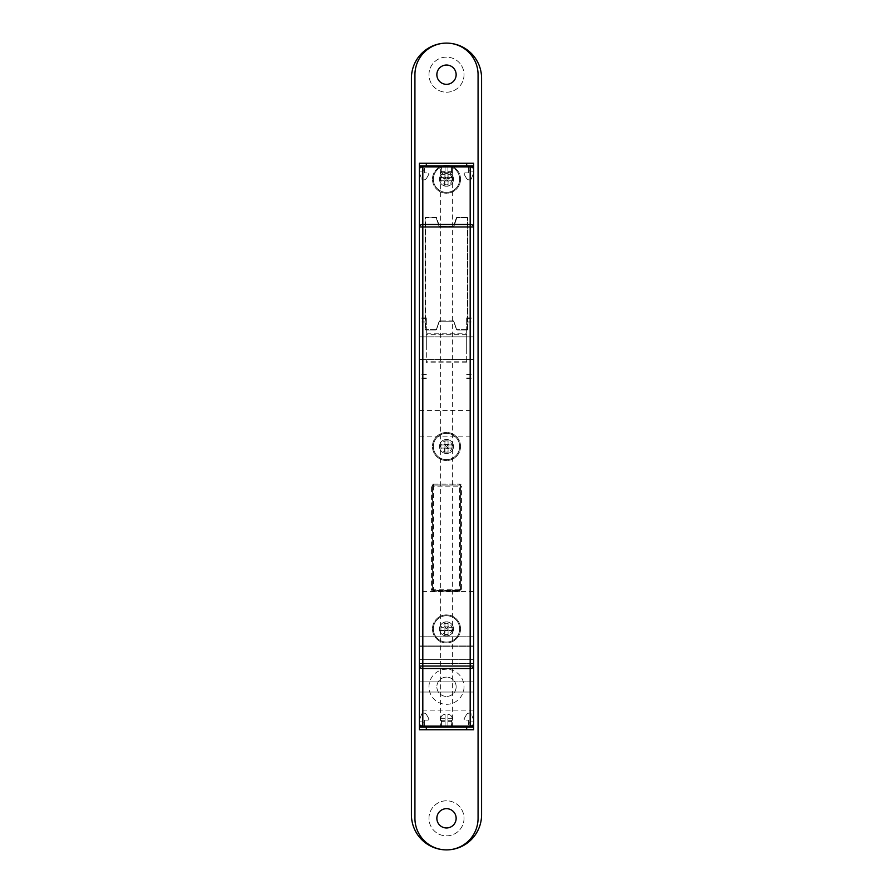 <?xml version="1.0" encoding="UTF-8"?>
<svg xmlns="http://www.w3.org/2000/svg" width="893" height="893" viewBox="0 0 893 893"><rect width="100%" height="100%" fill="white"/><g stroke="black" fill="none" stroke-linecap="round" stroke-linejoin="round"><path stroke-width="0.67" stroke-dasharray="4.46 3.35" d="M419.319 648.195L419.319 659.603L419.319 648.195M473.681 648.195L473.681 659.603L473.681 648.195M419.319 672.753L419.319 663.633L419.319 672.753M473.681 672.753L473.681 663.633L473.681 672.753M419.319 621.885L419.319 692.042L419.319 621.885M473.681 621.885L473.681 710.114L473.681 621.885M440.361 727.125L452.639 727.125L440.361 727.125L440.361 165.875L452.639 165.875L440.361 165.875M452.639 727.125L452.639 165.875M446.5 186.224A7.01 7.01 0 0 1 439.49 179.203A7.01 7.01 0 0 1 446.5 172.193A7.01 7.01 0 0 1 453.51 179.203A7.01 7.01 0 0 1 446.5 186.224A7.01 7.01 0 0 1 439.49 179.203A7.01 7.01 0 0 1 446.5 172.193A7.01 7.01 0 0 1 453.51 179.203A7.01 7.01 0 0 1 446.5 186.224M446.5 453.51A7.01 7.01 0 0 1 439.49 446.5A7.01 7.01 0 0 1 446.5 439.49A7.01 7.01 0 0 1 453.51 446.5A7.01 7.01 0 0 1 446.5 453.51A7.01 7.01 0 0 1 439.49 446.5A7.01 7.01 0 0 1 446.5 439.49A7.01 7.01 0 0 1 453.51 446.5A7.01 7.01 0 0 1 446.5 453.51M446.5 635.916A7.01 7.01 0 0 1 439.49 628.906A7.01 7.01 0 0 1 446.5 621.885A7.01 7.01 0 0 1 453.51 628.906A7.01 7.01 0 0 1 446.5 635.916A7.01 7.01 0 0 1 439.49 628.906A7.01 7.01 0 0 1 446.5 621.885A7.01 7.01 0 0 1 453.51 628.906A7.01 7.01 0 0 1 446.5 635.916M473.681 348.281L473.681 317.941L473.681 348.281M466.671 348.281L466.671 317.941L466.671 348.281M419.319 348.281L419.319 317.941L419.319 348.281M426.329 348.281L426.329 317.941L426.329 348.281M473.681 423.695L473.681 436.856L473.681 423.695M419.319 423.695L419.319 436.856L419.319 423.695M422.824 165.875A3.505 3.505 0 0 0 419.319 169.38L419.319 723.62A3.505 3.505 0 0 0 422.824 727.125L470.176 727.125A3.505 3.505 0 0 0 473.681 723.62L473.681 169.38A3.505 3.505 0 0 0 470.176 165.875L422.824 165.875L470.176 165.875M453.544 226.208L439.456 226.208L436.498 217.446L425.459 217.446L425.459 329.696L425.459 217.446L436.498 217.446L439.456 226.208L453.544 226.208L456.502 217.446L453.544 226.208M436.498 329.696L425.459 329.696L436.498 329.696L439.456 320.922L436.498 329.696M453.544 320.922L439.456 320.922L453.544 320.922L456.502 329.696L453.544 320.922M467.541 329.696L456.502 329.696L467.541 329.696L467.541 217.446L467.541 329.696M467.541 217.446L456.502 217.446L467.541 217.446M466.671 333.77L466.671 362.792L466.671 333.77L426.329 333.77L426.329 362.792L426.329 333.77M466.671 361.81L426.329 361.81M466.671 362.792L426.329 362.792M466.671 334.752L426.329 334.752M419.319 692.042L419.319 710.114L419.319 692.042L473.681 692.042L419.319 692.042M433.518 590.318A1.049 1.049 0 0 1 432.469 589.268L433.518 589.268L433.518 590.318A1.049 1.049 0 0 1 432.469 589.268L432.469 486.138L432.469 589.268A1.049 1.049 0 0 0 433.518 590.318L459.482 590.318L433.518 590.318L433.518 591.367A2.11 2.11 0 0 1 431.419 589.268L431.419 486.138A2.11 2.11 0 0 1 433.518 484.028L433.518 485.089L459.482 485.089L433.518 485.089A1.049 1.049 0 0 0 432.469 486.138A1.049 1.049 0 0 1 433.518 485.089L433.518 486.138L459.482 486.138L459.482 589.268L433.518 589.268L433.518 486.138L432.469 486.138A1.049 1.049 0 0 1 433.518 485.089M460.531 486.138L460.531 589.268L460.531 486.138A1.049 1.049 0 0 0 459.482 485.089L459.482 486.138L460.531 486.138A1.049 1.049 0 0 0 459.482 485.089A1.049 1.049 0 0 1 460.531 486.138L461.581 486.138L461.581 589.268A2.11 2.11 0 0 1 459.482 591.367L433.518 591.367M460.531 589.268A1.049 1.049 0 0 1 459.482 590.318A1.049 1.049 0 0 0 460.531 589.268L459.482 589.268L459.482 590.318A1.049 1.049 0 0 0 460.531 589.268L461.581 589.268M448.554 630.96L444.926 630.48L444.926 627.321L446.5 628.906L448.074 627.321L444.926 627.321L444.926 630.48L448.074 630.48L448.074 627.321L448.074 630.48L446.5 628.906L444.446 630.96L443.977 630.48L444.926 631.429L444.926 635.916L448.074 635.916L448.074 631.429L448.074 635.916M452.115 628.906A5.615 5.615 0 0 1 446.5 634.521A5.615 5.615 0 0 1 440.885 628.906A5.615 5.615 0 0 1 446.5 623.292A5.615 5.615 0 0 1 452.115 628.906M453.51 628.906A7.01 7.01 0 0 1 446.5 635.916A7.01 7.01 0 0 1 439.49 628.906A7.01 7.01 0 0 1 446.5 621.885A7.01 7.01 0 0 1 453.51 628.906A7.01 7.01 0 0 1 446.5 635.916A7.01 7.01 0 0 1 439.49 628.906A7.01 7.01 0 0 1 446.5 621.885A7.01 7.01 0 0 1 453.51 628.906A7.01 7.01 0 0 1 446.5 635.916A7.01 7.01 0 0 1 439.49 628.906A7.01 7.01 0 0 1 446.5 621.885A7.01 7.01 0 0 1 453.51 628.906A7.01 7.01 0 0 1 446.5 635.916A7.01 7.01 0 0 1 439.49 628.906A7.01 7.01 0 0 1 446.5 621.885A7.01 7.01 0 0 1 453.51 628.906A7.01 7.01 0 0 1 446.5 635.916A7.01 7.01 0 0 1 439.49 628.906A7.01 7.01 0 0 1 446.5 621.885A7.01 7.01 0 0 1 453.51 628.906A7.01 7.01 0 0 1 446.5 635.916A7.01 7.01 0 0 1 439.49 628.906A7.01 7.01 0 0 1 446.5 621.885A7.01 7.01 0 0 1 453.51 628.906M459.649 628.906A13.149 13.149 0 0 1 446.5 642.056A13.149 13.149 0 0 1 433.351 628.906A13.149 13.149 0 0 1 446.5 615.746A13.149 13.149 0 0 1 459.649 628.906A13.149 13.149 0 0 1 446.5 642.056A13.149 13.149 0 0 1 433.351 628.906A13.149 13.149 0 0 1 446.5 615.746A13.149 13.149 0 0 1 459.649 628.906M444.926 635.916L444.446 630.96M444.926 621.885L444.926 626.384L444.926 621.885L448.074 621.885L448.074 626.384L448.074 621.885M444.926 626.384L443.977 627.321L439.49 627.321L443.977 627.321L444.926 626.384M439.49 627.321L439.49 630.48L443.977 630.48L439.49 630.48M449.023 630.48L453.51 630.48L449.023 630.48M453.51 627.321L449.023 627.321L453.51 627.321L453.51 630.48M449.023 627.321L448.074 626.384L449.023 627.321M444.446 626.853L448.554 626.853M445.094 174.291L445.094 171.668L441.789 171.668L445.094 171.668L445.094 178.667C442.448 178.377 440.986 176.926 440.707 174.291L445.094 174.291L440.707 174.291L440.707 172.717L441.789 171.668L440.707 172.717L440.707 174.291C440.986 176.926 442.448 178.377 445.094 178.667L445.094 171.668L441.432 171.668L445.094 171.668L445.094 165.875L441.432 165.875L445.094 165.875L445.094 171.668L441.432 171.668L441.432 165.875L445.094 165.875L441.432 165.875L441.432 171.668L445.094 171.668L445.094 165.875L445.094 171.668L441.789 171.668L445.094 171.668L445.094 178.667L445.094 174.291M451.211 171.668L452.293 172.717L447.906 172.717L447.906 171.668L451.211 171.668L447.906 171.668L447.906 178.667L447.906 171.668L451.568 171.668L451.568 165.875L447.906 165.875L451.568 165.875L447.906 165.875L451.568 165.875L451.568 171.668L447.906 171.668L447.906 165.875L447.906 171.668L447.906 165.875L447.906 171.668L451.568 171.668L447.906 171.668L451.211 171.668L452.293 172.717L452.293 174.291C452.014 176.914 450.552 178.377 447.906 178.667L447.906 172.717L452.293 172.717L452.293 174.291C452.014 176.914 450.552 178.377 447.906 178.667L447.906 171.668L451.211 171.668M473.681 165.875L473.681 171.143L473.681 165.875L468.423 165.875L473.681 165.875L468.423 165.875L468.423 172.896L465.141 172.896A1.049 1.049 0 0 0 464.237 174.47A1.049 1.049 0 0 1 465.141 172.896L468.423 172.896L468.423 165.875L419.319 165.875L424.577 165.875L419.319 165.875L419.319 171.143L419.319 165.875M426.642 178.153L428.763 174.47A1.049 1.049 0 0 0 427.859 172.896L424.577 172.896L424.577 167.627A3.505 3.505 0 0 1 421.072 171.143L419.319 171.143L421.072 171.143A3.505 3.505 0 0 0 424.577 167.627L424.577 172.896L427.859 172.896A1.049 1.049 0 0 1 428.763 174.47L426.642 178.153A3.505 3.505 0 0 1 423.606 179.906A3.505 3.505 0 0 0 426.642 178.153M423.304 179.906L423.304 179.906A1.753 1.753 0 0 1 421.675 178.801A1.753 1.753 0 0 0 423.304 179.906M419.442 173.209L421.675 178.801L419.442 173.209A1.753 1.753 0 0 1 419.319 172.55A1.753 1.753 0 0 0 419.442 173.209M473.681 172.55A1.753 1.753 0 0 1 473.558 173.209A1.753 1.753 0 0 0 473.681 172.55L473.681 163.252L419.319 163.252L419.319 172.55M473.558 173.209L471.325 178.801A1.753 1.753 0 0 1 469.696 179.906L469.394 179.906A3.505 3.505 0 0 1 466.358 178.153L464.237 174.47L466.358 178.153A3.505 3.505 0 0 0 469.394 179.906L469.696 179.906A1.753 1.753 0 0 0 471.325 178.801L473.558 173.209M471.928 171.143L473.681 171.143L471.928 171.143A3.505 3.505 0 0 1 468.423 167.627L468.423 165.875L468.423 167.627A3.505 3.505 0 0 0 471.928 171.143M464.036 74.677A17.536 17.536 0 0 1 446.5 92.213A17.536 17.536 0 0 1 428.964 74.677A17.536 17.536 0 0 1 446.5 57.141A17.536 17.536 0 0 1 464.036 74.677A17.536 17.536 0 0 1 446.5 92.213A17.536 17.536 0 0 1 428.964 74.677A17.536 17.536 0 0 1 446.5 57.141A17.536 17.536 0 0 1 464.036 74.677M456.144 74.677A9.644 9.644 0 0 1 446.5 84.322A9.644 9.644 0 0 1 436.856 74.677A9.644 9.644 0 0 1 446.5 65.033A9.644 9.644 0 0 1 456.144 74.677A9.644 9.644 0 0 1 446.5 84.322A9.644 9.644 0 0 1 436.856 74.677A9.644 9.644 0 0 1 446.5 65.033A9.644 9.644 0 0 1 456.144 74.677M464.036 686.784A17.536 17.536 0 0 1 446.5 704.32A17.536 17.536 0 0 1 428.964 686.784A17.536 17.536 0 0 1 446.5 669.248A17.536 17.536 0 0 1 464.036 686.784M456.144 686.784A9.644 9.644 0 0 1 446.5 696.428A9.644 9.644 0 0 1 436.856 686.784A9.644 9.644 0 0 1 446.5 677.14A9.644 9.644 0 0 1 456.144 686.784A9.644 9.644 0 0 1 446.5 696.428A9.644 9.644 0 0 1 436.856 686.784A9.644 9.644 0 0 1 446.5 677.14A9.644 9.644 0 0 1 456.144 686.784M464.036 818.323A17.536 17.536 0 0 1 446.5 835.859A17.536 17.536 0 0 1 428.964 818.323A17.536 17.536 0 0 1 446.5 800.787A17.536 17.536 0 0 1 464.036 818.323A17.536 17.536 0 0 1 446.5 835.859A17.536 17.536 0 0 1 428.964 818.323A17.536 17.536 0 0 1 446.5 800.787A17.536 17.536 0 0 1 464.036 818.323M456.144 818.323A9.644 9.644 0 0 1 446.5 827.967A9.644 9.644 0 0 1 436.856 818.323A9.644 9.644 0 0 1 446.5 808.678A9.644 9.644 0 0 1 456.144 818.323A9.644 9.644 0 0 1 446.5 827.967A9.644 9.644 0 0 1 436.856 818.323A9.644 9.644 0 0 1 446.5 808.678A9.644 9.644 0 0 1 456.144 818.323M460.531 179.203A14.031 14.031 0 0 1 446.5 193.234A14.031 14.031 0 0 1 432.469 179.203A14.031 14.031 0 0 1 446.5 165.172A14.031 14.031 0 0 1 460.531 179.203A14.031 14.031 0 0 1 446.5 193.234A14.031 14.031 0 0 1 432.469 179.203A14.031 14.031 0 0 1 446.5 165.172A14.031 14.031 0 0 1 460.531 179.203M453.51 179.203A7.01 7.01 0 0 1 446.5 186.224A7.01 7.01 0 0 1 439.49 179.203A7.01 7.01 0 0 1 446.5 172.193A7.01 7.01 0 0 1 453.51 179.203A7.01 7.01 0 0 1 446.5 186.224A7.01 7.01 0 0 1 439.49 179.203A7.01 7.01 0 0 1 446.5 172.193A7.01 7.01 0 0 1 453.51 179.203A7.01 7.01 0 0 1 446.5 186.224A7.01 7.01 0 0 1 439.49 179.203A7.01 7.01 0 0 1 446.5 172.193A7.01 7.01 0 0 1 453.51 179.203A7.01 7.01 0 0 1 446.5 186.224A7.01 7.01 0 0 1 439.49 179.203A7.01 7.01 0 0 1 446.5 172.193A7.01 7.01 0 0 1 453.51 179.203A7.01 7.01 0 0 1 446.5 186.224A7.01 7.01 0 0 1 439.49 179.203A7.01 7.01 0 0 1 446.5 172.193A7.01 7.01 0 0 1 453.51 179.203A7.01 7.01 0 0 1 446.5 186.224A7.01 7.01 0 0 1 439.49 179.203A7.01 7.01 0 0 1 446.5 172.193A7.01 7.01 0 0 1 453.51 179.203M460.531 446.5A14.031 14.031 0 0 1 446.5 460.531A14.031 14.031 0 0 1 432.469 446.5A14.031 14.031 0 0 1 446.5 432.469A14.031 14.031 0 0 1 460.531 446.5A14.031 14.031 0 0 1 446.5 460.531A14.031 14.031 0 0 1 432.469 446.5A14.031 14.031 0 0 1 446.5 432.469A14.031 14.031 0 0 1 460.531 446.5M453.51 446.5A7.01 7.01 0 0 1 446.5 453.51A7.01 7.01 0 0 1 439.49 446.5A7.01 7.01 0 0 1 446.5 439.49A7.01 7.01 0 0 1 453.51 446.5A7.01 7.01 0 0 1 446.5 453.51A7.01 7.01 0 0 1 439.49 446.5A7.01 7.01 0 0 1 446.5 439.49A7.01 7.01 0 0 1 453.51 446.5A7.01 7.01 0 0 1 446.5 453.51A7.01 7.01 0 0 1 439.49 446.5A7.01 7.01 0 0 1 446.5 439.49A7.01 7.01 0 0 1 453.51 446.5A7.01 7.01 0 0 1 446.5 453.51A7.01 7.01 0 0 1 439.49 446.5A7.01 7.01 0 0 1 446.5 439.49A7.01 7.01 0 0 1 453.51 446.5A7.01 7.01 0 0 1 446.5 453.51A7.01 7.01 0 0 1 439.49 446.5A7.01 7.01 0 0 1 446.5 439.49A7.01 7.01 0 0 1 453.51 446.5A7.01 7.01 0 0 1 446.5 453.51A7.01 7.01 0 0 1 439.49 446.5A7.01 7.01 0 0 1 446.5 439.49A7.01 7.01 0 0 1 453.51 446.5M460.531 628.906A14.031 14.031 0 0 1 446.5 642.938A14.031 14.031 0 0 1 432.469 628.906A14.031 14.031 0 0 1 446.5 614.875A14.031 14.031 0 0 1 460.531 628.906A14.031 14.031 0 0 1 446.5 642.938A14.031 14.031 0 0 1 432.469 628.906A14.031 14.031 0 0 1 446.5 614.875A14.031 14.031 0 0 1 460.531 628.906M411.427 78.182A35.073 35.073 0 0 1 446.5 43.11A35.073 35.073 0 0 1 481.573 78.182L481.573 814.818A35.073 35.073 0 0 1 446.5 849.89A35.073 35.073 0 0 1 411.427 814.818L411.427 78.182M459.649 484.91A1.049 1.049 0 0 1 460.71 485.959L460.71 589.447A1.049 1.049 0 0 1 459.649 590.496L433.351 590.496A1.049 1.049 0 0 1 432.29 589.447L432.29 485.959A1.049 1.049 0 0 1 433.351 484.91L459.649 484.91A1.049 1.049 0 0 1 460.71 485.959L460.71 589.447A1.049 1.049 0 0 1 459.649 590.496L433.351 590.496A1.049 1.049 0 0 1 432.29 589.447L432.29 485.959A1.049 1.049 0 0 1 433.351 484.91L459.649 484.91A1.049 1.049 0 0 1 460.71 485.959L460.71 589.447A1.049 1.049 0 0 1 459.649 590.496L433.351 590.496A1.049 1.049 0 0 1 432.29 589.447L432.29 485.959A1.049 1.049 0 0 1 433.351 484.91L459.649 484.91A1.049 1.049 0 0 1 460.71 485.959L460.71 589.447A1.049 1.049 0 0 1 459.649 590.496L433.351 590.496A1.049 1.049 0 0 1 432.29 589.447L432.29 485.959A1.049 1.049 0 0 1 433.351 484.91L459.649 484.91M440.394 321.268A1.753 1.753 0 0 0 438.731 322.462L436.431 329.327A1.049 1.049 0 0 1 435.427 330.042L426.151 330.042A1.049 1.049 0 0 1 425.101 328.992L425.101 218.841A1.049 1.049 0 0 1 426.151 217.792L435.427 217.792A1.049 1.049 0 0 1 436.431 218.506L438.731 225.371A1.753 1.753 0 0 0 440.394 226.565L452.606 226.565A1.753 1.753 0 0 0 454.269 225.371L456.569 218.506A1.049 1.049 0 0 1 457.573 217.792L466.849 217.792A1.049 1.049 0 0 1 467.899 218.841L467.899 328.992A1.049 1.049 0 0 1 466.849 330.042L457.573 330.042A1.049 1.049 0 0 1 456.569 329.327L454.269 322.462A1.753 1.753 0 0 0 452.606 321.268L440.394 321.268A1.753 1.753 0 0 0 438.731 322.462L436.431 329.327A1.049 1.049 0 0 1 435.427 330.042L426.151 330.042A1.049 1.049 0 0 1 425.101 328.992L425.101 218.841A1.049 1.049 0 0 1 426.151 217.792L435.427 217.792A1.049 1.049 0 0 1 436.431 218.506L438.731 225.371A1.753 1.753 0 0 0 440.394 226.565L452.606 226.565A1.753 1.753 0 0 0 454.269 225.371L456.569 218.506A1.049 1.049 0 0 1 457.573 217.792L466.849 217.792A1.049 1.049 0 0 1 467.899 218.841L467.899 328.992A1.049 1.049 0 0 1 466.849 330.042L457.573 330.042A1.049 1.049 0 0 1 456.569 329.327L454.269 322.462A1.753 1.753 0 0 0 452.606 321.268L440.394 321.268A1.753 1.753 0 0 0 438.731 322.462L436.431 329.327A1.049 1.049 0 0 1 435.427 330.042L426.151 330.042A1.049 1.049 0 0 1 425.101 328.992L425.101 218.841A1.049 1.049 0 0 1 426.151 217.792L435.427 217.792A1.049 1.049 0 0 1 436.431 218.506L438.731 225.371A1.753 1.753 0 0 0 440.394 226.565L452.606 226.565A1.753 1.753 0 0 0 454.269 225.371L456.569 218.506A1.049 1.049 0 0 1 457.573 217.792L466.849 217.792A1.049 1.049 0 0 1 467.899 218.841L467.899 328.992A1.049 1.049 0 0 1 466.849 330.042L457.573 330.042A1.049 1.049 0 0 1 456.569 329.327L454.269 322.462A1.753 1.753 0 0 0 452.606 321.268L440.394 321.268A1.753 1.753 0 0 0 438.731 322.462L436.431 329.327A1.049 1.049 0 0 1 435.427 330.042L426.151 330.042A1.049 1.049 0 0 1 425.101 328.992L425.101 218.841A1.049 1.049 0 0 1 426.151 217.792L435.427 217.792A1.049 1.049 0 0 1 436.431 218.506L438.731 225.371A1.753 1.753 0 0 0 440.394 226.565L452.606 226.565A1.753 1.753 0 0 0 454.269 225.371L456.569 218.506A1.049 1.049 0 0 1 457.573 217.792L466.849 217.792A1.049 1.049 0 0 1 467.899 218.841L467.899 328.992A1.049 1.049 0 0 1 466.849 330.042L457.573 330.042A1.049 1.049 0 0 1 456.569 329.327L454.269 322.462A1.753 1.753 0 0 0 452.606 321.268L440.394 321.268M414.932 74.677A31.568 31.568 0 0 1 446.5 43.11A31.568 31.568 0 0 1 478.068 74.677L478.068 818.323A31.568 31.568 0 0 1 446.5 849.89A31.568 31.568 0 0 1 414.932 818.323L414.932 74.677M448.554 448.554L444.926 448.074L444.926 444.926L446.5 446.5L448.074 444.926L444.926 444.926L444.926 448.074L448.074 448.074L448.074 444.926L448.074 448.074L446.5 446.5L444.446 448.554L443.977 448.074L444.926 449.023L444.926 453.51L448.074 453.51L448.074 449.023L448.074 453.51M452.115 446.5A5.615 5.615 0 0 1 446.5 452.115A5.615 5.615 0 0 1 440.885 446.5A5.615 5.615 0 0 1 446.5 440.885A5.615 5.615 0 0 1 452.115 446.5M459.649 446.5A13.149 13.149 0 0 1 446.5 459.649A13.149 13.149 0 0 1 433.351 446.5A13.149 13.149 0 0 1 446.5 433.351A13.149 13.149 0 0 1 459.649 446.5A13.149 13.149 0 0 1 446.5 459.649A13.149 13.149 0 0 1 433.351 446.5A13.149 13.149 0 0 1 446.5 433.351A13.149 13.149 0 0 1 459.649 446.5M444.926 453.51L444.446 448.554M444.926 439.49L444.926 443.977L444.926 439.49L448.074 439.49L448.074 443.977L448.074 439.49M444.926 443.977L443.977 444.926L439.49 444.926L443.977 444.926L444.926 443.977M439.49 444.926L439.49 448.074L443.977 448.074L439.49 448.074M449.023 448.074L453.51 448.074L449.023 448.074M453.51 444.926L449.023 444.926L453.51 444.926L453.51 448.074M449.023 444.926L448.074 443.977L449.023 444.926M444.446 444.446L448.554 444.446M448.554 181.257L444.926 180.788L444.926 177.629L446.5 179.203L448.074 177.629L444.926 177.629L444.926 180.788L448.074 180.788L448.074 177.629L448.074 180.788L446.5 179.203L444.446 181.257L443.977 180.788L444.926 181.737L444.926 186.224L448.074 186.224L448.074 181.737L448.074 186.224M452.115 179.203A5.615 5.615 0 0 1 446.5 184.818A5.615 5.615 0 0 1 440.885 179.203A5.615 5.615 0 0 1 446.5 173.599A5.615 5.615 0 0 1 452.115 179.203M459.649 179.203A13.149 13.149 0 0 1 446.5 192.363A13.149 13.149 0 0 1 433.351 179.203A13.149 13.149 0 0 1 446.5 166.053A13.149 13.149 0 0 1 459.649 179.203A13.149 13.149 0 0 1 446.5 192.363A13.149 13.149 0 0 1 433.351 179.203A13.149 13.149 0 0 1 446.5 166.053A13.149 13.149 0 0 1 459.649 179.203M444.926 186.224L444.446 181.257M444.926 172.193L444.926 176.68L444.926 172.193L448.074 172.193L448.074 176.68L448.074 172.193M444.926 176.68L443.977 177.629L439.49 177.629L443.977 177.629L444.926 176.68M439.49 177.629L439.49 180.788L443.977 180.788L439.49 180.788M449.023 180.788L453.51 180.788L449.023 180.788M453.51 177.629L449.023 177.629L453.51 177.629L453.51 180.788M449.023 177.629L448.074 176.68L449.023 177.629M444.446 177.16L448.554 177.16M447.906 718.709L447.906 721.332L451.211 721.332L447.906 721.332L447.906 714.333C450.552 714.623 452.014 716.074 452.293 718.709L447.906 718.709L452.293 718.709L452.293 720.283L451.211 721.332L452.293 720.283L452.293 718.709C452.014 716.074 450.552 714.623 447.906 714.333L447.906 721.332L451.568 721.332L447.906 721.332L447.906 727.125L451.568 727.125L447.906 727.125L447.906 721.332L451.568 721.332L451.568 727.125L447.906 727.125L451.568 727.125L451.568 721.332L447.906 721.332L447.906 727.125L447.906 721.332L451.211 721.332L447.906 721.332L447.906 714.333L447.906 718.709M441.789 721.332L440.707 720.283L445.094 720.283L445.094 721.332L441.789 721.332L445.094 721.332L445.094 714.333L445.094 721.332L441.432 721.332L441.432 727.125L445.094 727.125L441.432 727.125L445.094 727.125L441.432 727.125L441.432 721.332L445.094 721.332L445.094 727.125L445.094 721.332L445.094 727.125L445.094 721.332L441.432 721.332L445.094 721.332L441.789 721.332L440.707 720.283L440.707 718.709C440.986 716.086 442.448 714.623 445.094 714.333L445.094 720.283L440.707 720.283L440.707 718.709C440.986 716.086 442.448 714.623 445.094 714.333L445.094 721.332L441.789 721.332M419.319 727.125L419.319 721.857L419.319 727.125L424.577 727.125L419.319 727.125L424.577 727.125L424.577 720.104L427.859 720.104A1.049 1.049 0 0 0 428.763 718.53A1.049 1.049 0 0 1 427.859 720.104L424.577 720.104L424.577 727.125L473.681 727.125L468.423 727.125L473.681 727.125L473.681 721.857L473.681 727.125M422.824 727.125L470.176 727.125M466.358 714.846L464.237 718.53A1.049 1.049 0 0 0 465.141 720.104L468.423 720.104L468.423 725.373A3.505 3.505 0 0 1 471.928 721.857L473.681 721.857L471.928 721.857A3.505 3.505 0 0 0 468.423 725.373L468.423 720.104L465.141 720.104A1.049 1.049 0 0 1 464.237 718.53L466.358 714.846A3.505 3.505 0 0 1 469.394 713.094A3.505 3.505 0 0 0 466.358 714.846M469.696 713.094L469.696 713.094A1.753 1.753 0 0 1 471.325 714.199A1.753 1.753 0 0 0 469.696 713.094M473.558 719.791L471.325 714.199L473.558 719.791A1.753 1.753 0 0 1 473.681 720.45A1.753 1.753 0 0 0 473.558 719.791M419.319 720.45A1.753 1.753 0 0 1 419.442 719.791A1.753 1.753 0 0 0 419.319 720.45L419.319 729.748L473.681 729.748L473.681 720.45M419.442 719.791L421.675 714.199A1.753 1.753 0 0 1 423.304 713.094L423.606 713.094A3.505 3.505 0 0 1 426.642 714.846L428.763 718.53L426.642 714.846A3.505 3.505 0 0 0 423.606 713.094L423.304 713.094A1.753 1.753 0 0 0 421.675 714.199L419.442 719.791M421.072 721.857L419.319 721.857L421.072 721.857A3.505 3.505 0 0 1 424.577 725.373L424.577 727.125L424.577 725.373A3.505 3.505 0 0 0 421.072 721.857M473.681 645.963L419.319 645.963L473.681 645.963M433.518 484.028L459.482 484.028A2.11 2.11 0 0 1 461.581 486.138M459.482 590.318L459.482 591.367M459.482 484.028L459.482 485.089M432.469 589.268L431.419 589.268M431.419 486.138L432.469 486.138M473.681 646.789L419.319 646.789L473.681 646.789M444.926 629.9L445.507 630.48M447.493 630.48L448.074 629.9M447.493 627.321L448.074 627.913M444.926 627.913L445.507 627.321M445.094 172.717L440.707 172.717L445.094 172.717M447.906 174.291L452.293 174.291L447.906 174.291M444.926 447.493L445.507 448.074M447.493 448.074L448.074 447.493M447.493 444.926L448.074 445.507M444.926 445.507L445.507 444.926M444.926 180.196L445.507 180.788M447.493 180.788L448.074 180.196M447.493 177.629L448.074 178.22M444.926 178.22L445.507 177.629M447.906 720.283L452.293 720.283L447.906 720.283M445.094 718.709L440.707 718.709L445.094 718.709M473.681 636.798L419.319 636.798L473.681 636.798M473.681 663.633L419.319 663.633L473.681 663.633M473.681 591.546L419.319 591.546M466.671 317.941L473.681 317.941M466.671 378.096L473.681 378.096M466.671 321.971L473.681 321.971M426.329 317.941L419.319 317.941M426.329 378.096L419.319 378.096M426.329 321.971L419.319 321.971M419.319 336.884L473.681 336.884L419.319 336.884M419.319 410.546L473.681 410.546M419.319 436.856L473.681 436.856M419.319 359.678L473.681 359.678L419.319 359.678M426.329 374.591L419.319 374.591M426.329 318.466L419.319 318.466M426.329 378.621L419.319 378.621M466.671 374.591L473.681 374.591M466.671 318.466L473.681 318.466M466.671 378.621L473.681 378.621M473.681 659.603L419.319 659.603L473.681 659.603M473.681 710.114L419.319 710.114M473.681 681.872L419.319 681.872L473.681 681.872"/><path stroke-width="1.34" d="M473.681 720.45L473.681 727.125L470.176 727.125A3.505 3.505 0 0 0 473.681 723.62A3.505 3.505 0 0 1 470.176 727.125L422.824 727.125A3.505 3.505 0 0 1 419.319 723.62L419.319 169.38A3.505 3.505 0 0 1 422.824 165.875L470.176 165.875L470.176 166.902L422.824 166.902A3.505 2.478 180 0 0 419.319 169.38A3.505 3.505 0 0 1 422.824 165.875L419.319 165.875L419.319 163.252L473.681 163.252L473.681 165.875L470.176 165.875A3.505 3.505 0 0 1 473.681 169.38L473.681 723.62A3.505 2.478 180 0 1 470.176 726.098L470.176 668.522L422.824 668.522A3.505 2.478 180 0 1 419.319 666.033L470.176 666.033L470.176 226.967L422.824 226.967L422.824 726.098A3.505 2.478 180 0 1 419.319 723.62A3.505 3.505 0 0 0 422.824 727.125L419.319 727.125L419.319 729.748L466.671 729.748L466.671 727.125M470.176 165.875A3.505 3.505 0 0 1 473.681 169.38A3.505 2.478 180 0 0 470.176 166.902L470.176 226.967L473.681 226.967A3.505 2.478 180 0 0 470.176 224.478L422.824 224.478A3.505 2.478 180 0 0 419.319 226.967L422.824 226.967L422.824 165.875M473.681 666.033A3.505 2.478 180 0 1 470.176 668.522L470.176 666.033L473.681 666.033M419.319 165.875L419.319 172.55M473.681 165.875L473.681 172.55M456.144 74.677A9.644 9.644 0 0 1 446.5 84.322A9.644 9.644 0 0 1 436.856 74.677A9.644 9.644 0 0 1 446.5 65.033A9.644 9.644 0 0 1 456.144 74.677A9.644 9.644 0 0 1 446.5 84.322A9.644 9.644 0 0 1 436.856 74.677A9.644 9.644 0 0 1 446.5 65.033A9.644 9.644 0 0 1 456.144 74.677M456.144 818.323A9.644 9.644 0 0 1 446.5 827.967A9.644 9.644 0 0 1 436.856 818.323A9.644 9.644 0 0 1 446.5 808.678A9.644 9.644 0 0 1 456.144 818.323A9.644 9.644 0 0 1 446.5 827.967A9.644 9.644 0 0 1 436.856 818.323A9.644 9.644 0 0 1 446.5 808.678A9.644 9.644 0 0 1 456.144 818.323M411.427 78.182A35.073 35.073 0 0 1 446.5 43.11A35.073 35.073 0 0 1 481.573 78.182L481.573 814.818A35.073 35.073 0 0 1 446.5 849.89A35.073 35.073 0 0 1 411.427 814.818L411.427 78.182M414.932 74.677A31.568 31.568 0 0 1 446.5 43.11A31.568 31.568 0 0 1 478.068 74.677L478.068 818.323A31.568 31.568 0 0 1 446.5 849.89A31.568 31.568 0 0 1 414.932 818.323L414.932 74.677M473.681 727.125L473.681 729.748L466.671 729.748M419.319 727.125L419.319 720.45M422.824 727.125L422.824 726.098L470.176 726.098L470.176 727.125M466.671 165.875L466.671 163.252M426.329 163.252L426.329 165.875M426.329 727.125L426.329 729.748"/></g></svg>
